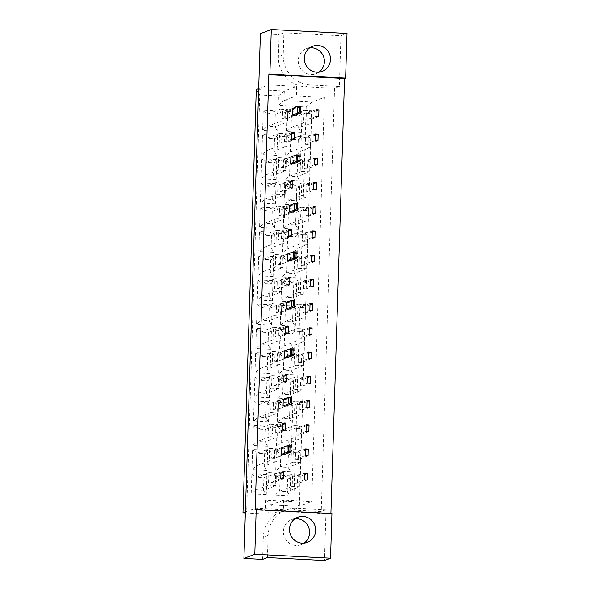 <?xml version="1.0" encoding="UTF-8"?>
<svg xmlns="http://www.w3.org/2000/svg" width="590" height="590" viewBox="0 0 590 590"><rect width="100%" height="100%" fill="white"/><g stroke="black" fill="none" stroke-linecap="round" stroke-linejoin="round"><path stroke-width="0.44" stroke-dasharray="2.95 2.21" d="M318.961 72.142A13.422 13.046 -110.8 0 1 316.078 73.691A13.422 13.046 -110.8 0 1 298.223 60.468A13.422 13.046 -110.8 0 1 306.549 48.594A13.422 13.046 -110.8 0 1 309.728 47.834M294.934 518.794A13.422 13.046 69.2 0 0 291.748 519.554A13.422 13.046 69.2 0 0 283.421 531.428A13.422 13.046 69.2 0 0 301.276 544.651A13.422 13.046 69.2 0 0 304.16 543.102M310.377 84.982A28.763 27.966 -110.8 0 1 283.222 54.907L283.915 32.775L340.954 35.724L339.361 86.487L310.377 84.982L305.561 86.811A28.763 27.966 -110.8 0 1 278.406 56.736L279.107 34.604L260.404 33.637M267.425 557.55L268.126 535.41A28.763 27.966 -110.8 0 1 285.966 509.981A28.763 27.966 -110.8 0 1 297.072 508.241L326.056 509.738L324.463 560.5M339.361 86.487L334.545 88.316L305.561 86.811M334.545 88.316L321.248 511.567L292.257 510.07A28.763 27.966 -110.8 0 0 281.15 511.803A28.763 27.966 -110.8 0 0 263.31 537.239L262.609 559.379M283.377 509.605L255.323 508.16L268.627 84.901L296.674 86.354L296.379 95.897L324.426 97.35L311.727 501.522L283.672 500.069L283.377 509.605L271.024 514.303L271.326 504.76L283.672 500.069M283.915 32.775L279.107 34.604M340.954 35.724L347.023 33.424M255.153 510.018L330.894 513.942L330.909 513.484M330.894 513.942L331.941 513.543M326.056 509.738L321.248 511.567M245.374 511.936L255.323 508.16M245.337 512.968L271.024 514.303L265.456 509.686L246.753 508.713L259.755 95.005L278.451 95.971L278.156 105.514L306.203 106.967L293.805 501.596L265.751 500.143L265.456 509.686M258.671 88.684L268.627 84.901M265.751 500.143L271.326 504.76L299.373 506.213L312.081 102.041L284.026 100.588L284.328 91.044L296.674 86.354M278.451 95.971L284.328 91.044L256.274 89.592L259.755 95.005M278.156 105.514L284.026 100.588L296.379 95.897M306.203 106.967L312.081 102.041L324.426 97.35M293.805 501.596L299.373 506.213L311.727 501.522M277.676 131.15L278.31 111.016L263.258 110.234L262.624 130.368L277.676 131.15L274.896 126.821L267.322 126.43L267.713 113.929L275.287 114.32L274.896 126.821L287.455 122.049L279.881 121.658L280.272 109.157L287.846 109.548L287.455 122.049M301.424 132.374L302.058 112.248L287.006 111.466L286.371 131.6L301.424 132.374L298.643 128.052L291.069 127.654L291.46 115.161L299.034 115.552L298.643 128.052L311.203 123.281L303.629 122.89L304.02 110.389L311.594 110.78L311.203 123.281M276.917 155.384L277.551 135.25L262.491 134.468L261.864 154.602L276.917 155.384L274.129 151.055L266.555 150.664L266.953 138.163L274.527 138.554L274.129 151.055L286.688 146.283L279.122 145.892L279.512 133.392L287.087 133.782L286.688 146.283M300.664 156.616L301.298 136.482L286.246 135.7L285.612 155.834L300.664 156.616L297.884 152.286L290.31 151.896L290.7 139.395L298.274 139.786L297.884 152.286L310.443 147.515L302.869 147.124L303.26 134.623L310.834 135.014L310.443 147.515M276.157 179.618L276.784 159.484L261.731 158.71L261.097 178.836L276.157 179.618L273.369 175.289L265.795 174.898L266.186 162.398L273.76 162.788L273.369 175.289L285.929 170.517L278.355 170.127L278.753 157.626L286.32 158.024L285.929 170.517M299.904 180.85L300.539 160.716L285.479 159.934L284.852 180.068L299.904 180.85L297.124 176.521L289.55 176.13L289.941 163.629L297.515 164.02L297.124 176.521L309.684 171.749L302.11 171.358L302.5 158.858L310.075 159.248L309.684 171.749M275.39 203.852L276.024 183.719L260.972 182.944L260.338 203.071L275.39 203.852L272.61 199.523L265.035 199.132L265.426 186.632L273 187.023L272.61 199.523L285.169 194.752L277.595 194.361L277.986 181.86L285.56 182.258L285.169 194.752M299.145 205.084L299.772 184.95L284.719 184.169L284.085 204.302L299.145 205.084L296.357 200.755L288.783 200.364L289.181 187.863L296.755 188.254L296.357 200.755L308.917 195.983L301.343 195.592L301.741 183.092L309.315 183.483L308.917 195.983M274.63 228.087L275.264 207.953L260.205 207.179L259.578 227.312L274.63 228.087L271.85 223.757L264.276 223.367L264.667 210.866L272.241 211.264L271.85 223.757L284.409 218.993L276.835 218.595L277.226 206.102L284.8 206.493L284.409 218.993M298.378 229.318L299.012 209.185L283.96 208.403L283.325 228.537L298.378 229.318L295.597 224.989L288.023 224.598L288.414 212.098L295.988 212.489L295.597 224.989L308.157 220.218L300.583 219.827L300.974 207.326L308.548 207.717L308.157 220.218M273.871 252.321L274.498 232.195L259.445 231.413L258.811 251.547L273.871 252.321L271.083 247.992L263.509 247.601L263.907 235.1L271.481 235.499L271.083 247.992L283.643 243.228L276.068 242.829L276.467 230.336L284.041 230.727L283.643 243.228M297.618 253.553L298.252 233.419L283.2 232.644L282.566 252.771L297.618 253.553L294.838 249.223L287.264 248.833L287.655 236.332L295.229 236.723L294.838 249.223L307.397 244.452L299.823 244.061L300.214 231.56L307.788 231.958L307.397 244.452M273.104 276.555L273.738 256.429L258.685 255.647L258.051 275.781L273.104 276.555L270.323 272.233L262.749 271.835L263.14 259.342L270.714 259.733L270.323 272.233L282.883 267.462L275.309 267.071L275.7 254.57L283.274 254.961L282.883 267.462M296.858 277.787L297.493 257.653L282.433 256.879L281.806 277.005L296.858 277.787L294.071 273.458L286.497 273.067L286.895 260.566L294.469 260.957L294.071 273.458L306.638 268.686L299.064 268.295L299.455 255.794L307.029 256.193L306.638 268.686M272.344 300.797L272.978 280.663L257.926 279.881L257.292 300.015L272.344 300.797L269.564 296.468L261.99 296.077L262.38 283.576L269.955 283.967L269.564 296.468L282.123 291.696L274.549 291.305L274.94 278.805L282.514 279.195L282.123 291.696M296.099 302.021L296.726 281.887L281.673 281.113L281.039 301.247L296.099 302.021L293.311 297.692L285.737 297.301L286.128 284.8L293.702 285.199L293.311 297.692L305.871 292.928L298.297 292.529L298.695 280.036L306.269 280.427L305.871 292.928M271.584 325.031L272.219 304.897L257.159 304.116L256.532 324.249L271.584 325.031L268.804 320.702L261.23 320.311L261.621 307.81L269.195 308.201L268.804 320.702L281.364 315.93L273.79 315.539L274.18 303.039L281.755 303.43L281.364 315.93M295.332 326.255L295.966 306.129L280.914 305.347L280.28 325.481L295.332 326.255L292.552 321.926L284.977 321.535L285.368 309.035L292.942 309.433L292.552 321.926L305.111 317.162L297.537 316.764L297.928 304.27L305.502 304.661L305.111 317.162M270.825 349.265L271.452 329.132L256.399 328.35L255.765 348.483L270.825 349.265L268.037 344.936L260.463 344.545L260.861 332.045L268.435 332.435L268.037 344.936L280.597 340.165L273.023 339.774L273.421 327.273L280.995 327.664L280.597 340.165M294.572 350.49L295.207 330.363L280.154 329.581L279.52 349.715L294.572 350.49L291.792 346.168L284.218 345.769L284.609 333.276L292.183 333.667L291.792 346.168L304.352 341.396L296.777 341.005L297.168 328.505L304.742 328.896L304.352 341.396M270.058 373.5L270.692 353.366L255.64 352.584L255.005 372.718L270.058 373.5L267.277 369.17L259.703 368.78L260.094 356.279L267.668 356.67L267.277 369.17L279.837 364.399L272.263 364.008L272.654 351.507L280.228 351.898L279.837 364.399M293.813 374.731L294.447 354.597L279.387 353.816L278.753 373.949L293.813 374.731L291.025 370.402L283.451 370.011L283.849 357.511L291.423 357.901L291.025 370.402L303.584 365.63L296.01 365.24L296.409 352.739L303.983 353.13L303.584 365.63M269.298 397.734L269.932 377.6L254.88 376.826L254.246 396.952L269.298 397.734L266.518 393.405L258.944 393.014L259.334 380.513L266.909 380.904L266.518 393.405L279.077 388.633L271.503 388.242L271.894 375.742L279.468 376.132L279.077 388.633M293.046 398.965L293.68 378.832L278.627 378.05L277.993 398.184L293.046 398.965L290.265 394.636L282.691 394.245L283.082 381.745L290.656 382.136L290.265 394.636L302.825 389.865L295.251 389.474L295.642 376.973L303.216 377.364L302.825 389.865M268.538 421.968L269.173 401.834L254.113 401.06L253.486 421.186L268.538 421.968L265.751 417.639L258.177 417.248L258.575 404.747L266.149 405.138L265.751 417.639L278.318 412.867L270.744 412.476L271.135 399.976L278.709 400.374L278.318 412.867M292.286 423.2L292.92 403.066L277.868 402.284L277.234 422.418L292.286 423.2L289.506 418.871L281.931 418.48L282.322 405.979L289.897 406.37L289.506 418.871L302.065 414.099L294.491 413.708L294.882 401.207L302.456 401.598L302.065 414.099M267.779 446.202L268.406 426.069L253.353 425.294L252.719 445.428L267.779 446.202L264.991 441.873L257.417 441.482L257.808 428.982L265.382 429.373L264.991 441.873L277.551 437.101L269.977 436.711L270.375 424.217L277.949 424.608L277.551 437.101M291.526 447.434L292.161 427.3L277.101 426.518L276.474 446.652L291.526 447.434L288.746 443.105L281.172 442.714L281.563 430.213L289.137 430.604L288.746 443.105L301.306 438.333L293.731 437.942L294.122 425.442L301.697 425.832L301.306 438.333M267.012 470.437L267.646 450.303L252.594 449.528L251.959 469.662L267.012 470.437L264.231 466.107L256.657 465.717L257.048 453.216L264.622 453.614L264.231 466.107L276.791 461.343L269.217 460.945L269.608 448.452L277.182 448.843L276.791 461.343M290.767 471.668L291.394 451.534L276.341 450.753L275.707 470.886L290.767 471.668L287.979 467.339L280.405 466.948L280.803 454.448L288.377 454.838L287.979 467.339L300.539 462.567L292.965 462.176L293.363 449.676L300.937 450.067L300.539 462.567M266.252 494.671L266.887 474.544L251.834 473.763L251.2 493.896L266.252 494.671L263.472 490.349L255.898 489.951L256.289 477.458L263.863 477.848L263.472 490.349L276.031 485.577L268.457 485.187L268.848 472.686L276.422 473.077L276.031 485.577M290 495.902L290.634 475.769L275.582 474.994L274.947 495.121L290 495.902L287.219 491.573L279.645 491.182L280.036 478.682L287.61 479.073L287.219 491.573L299.779 486.802L292.205 486.411L292.596 473.91L300.17 474.308L299.779 486.802M295 115.279L287.544 118.111L284.741 117.963L284.955 111.289L292.404 108.457L295.207 108.597L295 115.279L285.162 119.018L282.352 118.87L282.566 112.189L285.368 112.336L285.162 119.018M293.473 163.747L286.025 166.579L283.222 166.432L283.429 159.757L290.877 156.925L293.687 157.073L293.473 163.747L283.635 167.486L280.833 167.339L281.039 160.664L283.849 160.804L283.635 167.486M291.954 212.223L284.498 215.048L281.695 214.907L281.902 208.226L289.358 205.394L292.161 205.541L291.954 212.223L282.116 215.955L279.306 215.815L279.52 209.133L282.322 209.28L282.116 215.955M290.428 260.692L282.979 263.524L280.169 263.376L280.383 256.694L287.832 253.862L290.641 254.01L290.428 260.692L280.589 264.423L277.787 264.283L277.993 257.601L280.803 257.749L280.589 264.423M288.908 309.16L281.452 311.992L278.65 311.844L278.856 305.163L286.312 302.338L289.115 302.478L288.908 309.16L279.07 312.899L276.26 312.752L276.474 306.07L279.276 306.217L279.07 312.899M287.382 357.629L279.933 360.461L277.123 360.313L277.337 353.639L284.786 350.807L287.596 350.954L287.382 357.629L277.543 361.368L274.741 361.22L274.947 354.546L277.757 354.686L277.543 361.368M285.862 406.097L278.406 408.929L275.604 408.781L275.81 402.107L283.266 399.275L286.069 399.423L285.862 406.097L276.024 409.836L273.214 409.689L273.428 403.014L276.231 403.154L276.024 409.836M284.336 454.573L276.887 457.398L274.077 457.257L274.291 450.576L281.74 447.744L284.55 447.891L284.336 454.573L274.498 458.305L271.695 458.165L271.901 451.483L274.711 451.63L274.498 458.305M304.728 473.209L294.889 476.949L297.699 477.089L297.485 483.771L294.683 483.623L294.889 476.949M304.691 474.434L297.699 477.089M304.521 479.891L294.683 483.623M307.324 480.031L297.485 483.771M280.98 471.978L271.142 475.717L273.944 475.865L273.738 482.539L270.928 482.399L271.142 475.717M280.943 473.209L273.944 475.865M280.774 478.66L270.928 482.399M283.576 478.807L273.738 482.539M305.495 448.975L295.656 452.714L298.459 452.854L298.245 459.536L295.443 459.389L295.656 452.714M305.45 450.2L298.459 452.854M305.281 455.657L295.443 459.389M308.091 455.797L298.245 459.536M281.74 447.744L271.901 451.483M284.55 447.891L274.711 451.63M274.077 457.257L271.695 458.165M306.254 424.741L296.416 428.48L299.219 428.62L299.012 435.302L296.202 435.154L296.416 428.48M306.217 425.965L299.219 428.62M306.04 431.415L296.202 435.154M308.85 431.563L299.012 435.302M282.507 423.509L272.661 427.249L275.471 427.396L275.257 434.07L272.455 433.923L272.661 427.249M282.463 424.734L275.471 427.396M282.293 430.191L272.455 433.923M285.095 430.331L275.257 434.07M307.014 400.507L297.176 404.239L299.978 404.386L299.772 411.068L296.969 410.92L297.176 404.239M306.977 401.731L299.978 404.386M306.807 407.181L296.969 410.92M309.61 407.329L299.772 411.068M283.266 399.275L273.428 403.014M286.069 399.423L276.231 403.154M275.604 408.781L273.214 409.689M307.774 376.273L297.935 380.004L300.745 380.152L300.531 386.834L297.729 386.686L297.935 380.004M307.737 377.497L300.745 380.152M307.567 382.947L297.729 386.686M310.37 383.094L300.531 386.834M284.026 375.041L274.188 378.78L276.99 378.92L276.784 385.602L273.981 385.454L274.188 378.78M283.989 376.265L276.99 378.92M283.82 381.723L273.981 385.454M286.622 381.863L276.784 385.602M308.541 352.038L298.702 355.77L301.505 355.918L301.298 362.599L298.488 362.452L298.702 355.77M308.496 353.263L301.505 355.918M308.327 358.713L298.488 362.452M311.137 358.86L301.298 362.599M284.786 350.807L274.947 354.546M287.596 350.954L277.757 354.686M277.123 360.313L274.741 361.22M309.3 327.797L299.462 331.536L302.264 331.683L302.058 338.358L299.248 338.218L299.462 331.536M309.263 329.028L302.264 331.683M309.094 334.478L299.248 338.218M311.896 334.626L302.058 338.358M285.553 326.572L275.714 330.304L278.517 330.452L278.303 337.133L275.501 336.986L275.714 330.304M285.508 327.797L278.517 330.452M285.339 333.247L275.501 336.986M288.141 333.394L278.303 337.133M310.06 303.562L300.221 307.302L303.031 307.449L302.818 314.123L300.015 313.983L300.221 307.302M310.023 304.787L303.031 307.449M309.853 310.244L300.015 313.983M312.656 310.392L302.818 314.123M286.312 302.338L276.474 306.07M289.115 302.478L279.276 306.217M278.65 311.844L276.26 312.752M310.827 279.328L300.981 283.067L303.791 283.215L303.577 289.889L300.775 289.749L300.981 283.067M310.783 280.552L303.791 283.215M310.613 286.01L300.775 289.749M313.415 286.157L303.577 289.889M287.072 278.104L277.234 281.836L280.036 281.983L279.83 288.665L277.027 288.517L277.234 281.836M287.035 279.328L280.036 281.983M286.865 284.778L277.027 288.517M289.668 284.926L279.83 288.665M311.586 255.094L301.748 258.833L304.551 258.973L304.344 265.655L301.534 265.507L301.748 258.833M311.55 256.318L304.551 258.973M311.373 261.776L301.534 265.507M314.182 261.916L304.344 265.655M287.832 253.862L277.993 257.601M290.641 254.01L280.803 257.749M280.169 263.376L277.787 264.283M312.346 230.86L302.508 234.599L305.31 234.739L305.104 241.421L302.301 241.273L302.508 234.599M312.309 232.084L305.31 234.739M312.139 237.541L302.301 241.273M314.942 237.681L305.104 241.421M288.599 229.628L278.76 233.367L281.563 233.515L281.356 240.189L278.546 240.049L278.76 233.367M288.554 230.852L281.563 233.515M288.385 236.31L278.546 240.049M291.195 236.457L281.356 240.189M313.106 206.625L303.267 210.365L306.077 210.505L305.863 217.186L303.061 217.039L303.267 210.365M313.069 207.85L306.077 210.505M312.899 213.307L303.061 217.039M315.702 213.447L305.863 217.186M289.358 205.394L279.52 209.133M292.161 205.541L282.322 209.28M281.695 214.907L279.306 215.815M313.873 182.391L304.034 186.123L306.837 186.27L306.623 192.952L303.82 192.805L304.034 186.123M313.828 183.615L306.837 186.27M313.659 189.066L303.82 192.805M316.461 189.213L306.623 192.952M290.118 181.16L280.28 184.899L283.089 185.039L282.876 191.72L280.073 191.573L280.28 184.899M290.081 182.384L283.089 185.039M289.911 187.841L280.073 191.573M292.714 187.981L282.876 191.72M314.632 158.157L304.794 161.889L307.596 162.036L307.39 168.718L304.58 168.57L304.794 161.889M314.595 159.381L307.596 162.036M314.418 164.831L304.58 168.57M317.228 164.979L307.39 168.718M290.877 156.925L281.039 160.664M293.687 157.073L283.849 160.804M283.222 166.432L280.833 167.339M315.392 133.923L305.554 137.654L308.356 137.802L308.15 144.484L305.347 144.336L305.554 137.654M315.355 135.147L308.356 137.802M315.185 140.597L305.347 144.336M317.988 140.745L308.15 144.484M291.644 132.691L281.806 136.43L284.609 136.57L284.402 143.252L281.592 143.105L281.806 136.43M291.608 133.915L284.609 136.57M291.431 139.373L281.592 143.105M294.24 139.513L284.402 143.252M316.151 109.681L306.313 113.42L309.123 113.568L308.909 120.242L306.107 120.102L306.313 113.42M316.115 110.913L309.123 113.568M315.945 116.363L306.107 120.102M318.748 116.51L308.909 120.242M292.404 108.457L282.566 112.189M295.207 108.597L285.368 112.336M284.741 117.963L282.352 118.87M292.596 473.91L280.036 478.682L275.582 474.994M300.17 474.308L287.61 479.073L290.634 475.769M292.205 486.411L279.645 491.182L274.947 495.121M268.848 472.686L256.289 477.458L251.834 473.763M276.422 473.077L263.863 477.848L266.887 474.544M268.457 485.187L255.898 489.951L251.2 493.896M293.363 449.676L280.803 454.448L276.341 450.753M300.937 450.067L288.377 454.838L291.394 451.534M292.965 462.176L280.405 466.948L275.707 470.886M269.608 448.452L257.048 453.216L252.594 449.528M277.182 448.843L264.622 453.614L267.646 450.303M269.217 460.945L256.657 465.717L251.959 469.662M294.122 425.442L281.563 430.213L277.101 426.518M301.697 425.832L289.137 430.604L292.161 427.3M293.731 437.942L281.172 442.714L276.474 446.652M270.375 424.217L257.808 428.982L253.353 425.294M277.949 424.608L265.382 429.373L268.406 426.069M269.977 436.711L257.417 441.482L252.719 445.428M294.882 401.207L282.322 405.979L277.868 402.284M302.456 401.598L289.897 406.37L292.92 403.066M294.491 413.708L281.931 418.48L277.234 422.418M271.135 399.976L258.575 404.747L254.113 401.06M278.709 400.374L266.149 405.138L269.173 401.834M270.744 412.476L258.177 417.248L253.486 421.186M295.642 376.973L283.082 381.745L278.627 378.05M303.216 377.364L290.656 382.136L293.68 378.832M295.251 389.474L282.691 394.245L277.993 398.184M271.894 375.742L259.334 380.513L254.88 376.826M279.468 376.132L266.909 380.904L269.932 377.6M271.503 388.242L258.944 393.014L254.246 396.952M296.409 352.739L283.849 357.511L279.387 353.816M303.983 353.13L291.423 357.901L294.447 354.597M296.01 365.24L283.451 370.011L278.753 373.949M272.654 351.507L260.094 356.279L255.64 352.584M280.228 351.898L267.668 356.67L270.692 353.366M272.263 364.008L259.703 368.78L255.005 372.718M297.168 328.505L284.609 333.276L280.154 329.581M304.742 328.896L292.183 333.667L295.207 330.363M296.777 341.005L284.218 345.769L279.52 349.715M273.421 327.273L260.861 332.045L256.399 328.35M280.995 327.664L268.435 332.435L271.452 329.132M273.023 339.774L260.463 344.545L255.765 348.483M297.928 304.27L285.368 309.035L280.914 305.347M305.502 304.661L292.942 309.433L295.966 306.129M297.537 316.764L284.977 321.535L280.28 325.481M274.18 303.039L261.621 307.81L257.159 304.116M281.755 303.43L269.195 308.201L272.219 304.897M273.79 315.539L261.23 320.311L256.532 324.249M298.695 280.036L286.128 284.8L281.673 281.113M306.269 280.427L293.702 285.199L296.726 281.887M298.297 292.529L285.737 297.301L281.039 301.247M274.94 278.805L262.38 283.576L257.926 279.881M282.514 279.195L269.955 283.967L272.978 280.663M274.549 291.305L261.99 296.077L257.292 300.015M299.455 255.794L286.895 260.566L282.433 256.879M307.029 256.193L294.469 260.957L297.493 257.653M299.064 268.295L286.497 273.067L281.806 277.005M275.7 254.57L263.14 259.342L258.685 255.647M283.274 254.961L270.714 259.733L273.738 256.429M275.309 267.071L262.749 271.835L258.051 275.781M300.214 231.56L287.655 236.332L283.2 232.644M307.788 231.958L295.229 236.723L298.252 233.419M299.823 244.061L287.264 248.833L282.566 252.771M276.467 230.336L263.907 235.1L259.445 231.413M284.041 230.727L271.481 235.499L274.498 232.195M276.068 242.829L263.509 247.601L258.811 251.547M300.974 207.326L288.414 212.098L283.96 208.403M308.548 207.717L295.988 212.489L299.012 209.185M300.583 219.827L288.023 224.598L283.325 228.537M277.226 206.102L264.667 210.866L260.205 207.179M284.8 206.493L272.241 211.264L275.264 207.953M276.835 218.595L264.276 223.367L259.578 227.312M301.741 183.092L289.181 187.863L284.719 184.169M309.315 183.483L296.755 188.254L299.772 184.95M301.343 195.592L288.783 200.364L284.085 204.302M277.986 181.86L265.426 186.632L260.972 182.944M285.56 182.258L273 187.023L276.024 183.719M277.595 194.361L265.035 199.132L260.338 203.071M302.5 158.858L289.941 163.629L285.479 159.934M310.075 159.248L297.515 164.02L300.539 160.716M302.11 171.358L289.55 176.13L284.852 180.068M278.753 157.626L266.186 162.398L261.731 158.71M286.32 158.024L273.76 162.788L276.784 159.484M278.355 170.127L265.795 174.898L261.097 178.836M303.26 134.623L290.7 139.395L286.246 135.7M310.834 135.014L298.274 139.786L301.298 136.482M302.869 147.124L290.31 151.896L285.612 155.834M279.512 133.392L266.953 138.163L262.491 134.468M287.087 133.782L274.527 138.554L277.551 135.25M279.122 145.892L266.555 150.664L261.864 154.602M304.02 110.389L291.46 115.161L287.006 111.466M311.594 110.78L299.034 115.552L302.058 112.248M303.629 122.89L291.069 127.654L286.371 131.6M280.272 109.157L267.713 113.929L263.258 110.234M287.846 109.548L275.287 114.32L278.31 111.016M279.881 121.658L267.322 126.43L262.624 130.368M246.753 508.713L242.977 512.85M276.887 457.398L277.094 450.723L274.291 450.576M277.094 450.723L289.992 445.826L289.779 452.5M278.406 408.929L278.62 402.255L275.81 402.107M278.62 402.255L291.512 397.35L291.305 404.032M279.933 360.461L280.139 353.779L277.337 353.639M280.139 353.779L293.038 348.882L292.824 355.564M281.452 311.992L281.666 305.31L278.856 305.163M281.666 305.31L294.558 300.413L294.351 307.095M282.979 263.524L283.185 256.842L280.383 256.694M283.185 256.842L296.084 251.945L295.87 258.619M284.498 215.048L284.712 208.373L281.902 208.226M284.712 208.373L297.603 203.476L297.397 210.151M286.025 166.579L286.231 159.897L283.429 159.757M286.231 159.897L299.13 155L298.916 161.682M287.544 118.111L287.758 111.429L284.955 111.289M287.758 111.429L300.649 106.532L300.443 113.214M268.126 535.41L263.31 537.239M297.072 508.241L292.257 510.07M283.222 54.907L278.406 56.736M316.078 73.691L322.147 71.383M301.276 544.651L307.346 542.343M285.966 509.981L281.15 511.803M291.748 519.554L297.817 517.253M306.549 48.594L312.619 46.293"/><path stroke-width="0.89" d="M330.474 59.516A13.422 13.046 -110.8 0 1 322.147 71.383A13.422 13.046 -110.8 0 1 304.293 58.159A13.422 13.046 -110.8 0 1 312.619 46.293A13.422 13.046 -110.8 0 1 330.474 59.516M309.728 47.834A13.422 13.046 -110.8 0 1 324.404 61.817A13.422 13.046 -110.8 0 1 318.961 72.142M315.672 530.476A13.422 13.046 -110.8 0 1 307.346 542.343A13.422 13.046 -110.8 0 1 289.491 529.119A13.422 13.046 -110.8 0 1 297.817 517.253A13.422 13.046 -110.8 0 1 315.672 530.476M304.16 543.102A13.422 13.046 69.2 0 0 309.603 532.777A13.422 13.046 69.2 0 0 294.934 518.794M331.941 513.543L330.533 558.192L254.799 554.275L256.2 509.62L331.941 513.543M269.888 74.156L271.289 29.5L347.023 33.424L345.622 78.072L269.888 74.156L268.841 74.554L255.153 510.018L256.2 509.62M330.533 558.192L324.463 560.5L267.425 557.55L262.609 559.379L243.913 558.405L260.404 33.637L271.289 29.5M243.913 558.405L254.799 554.275M330.909 513.484L344.575 78.47L345.622 78.072M258.671 88.684L256.274 89.592L242.977 512.85L245.374 511.936M242.977 512.85L245.337 512.968M344.575 78.47L268.841 74.554M300.553 112.093L300.443 113.214L295 115.279L292.197 115.131L292.404 108.457L297.847 106.392L300.649 106.532L300.716 106.938L299.41 106.871L299.248 112.026L300.553 112.093L300.716 106.938M315.945 116.363L316.151 109.681L318.961 109.828L318.748 116.51L315.945 116.363M291.431 139.373L291.644 132.691L294.447 132.839L294.24 139.513L291.431 139.373M315.185 140.597L315.392 133.923L318.194 134.063L317.988 140.745L315.185 140.597M299.034 160.561L298.916 161.682L293.473 163.747L290.671 163.607L290.877 156.925L296.32 154.86L299.13 155L299.196 155.413L297.884 155.34L297.721 160.495L299.034 160.561L299.196 155.413M314.418 164.831L314.632 158.157L317.435 158.297L317.228 164.979L314.418 164.831M289.911 187.841L290.118 181.16L292.928 181.307L292.714 187.981L289.911 187.841M313.659 189.066L313.873 182.391L316.675 182.531L316.461 189.213L313.659 189.066M297.507 209.03L297.397 210.151L291.954 212.223L289.144 212.076L289.358 205.394L294.801 203.329L297.603 203.476L297.67 203.882L296.364 203.816L296.202 208.963L297.507 209.03L297.67 203.882M312.899 213.307L313.106 206.625L315.916 206.773L315.702 213.447L312.899 213.307M288.385 236.31L288.599 229.628L291.401 229.776L291.195 236.457L288.385 236.31M312.139 237.541L312.346 230.86L315.149 231.007L314.942 237.681L312.139 237.541M295.988 257.506L295.87 258.619L290.428 260.692L287.625 260.544L287.832 253.862L293.274 251.797L296.084 251.945L296.151 252.35L294.838 252.284L294.675 257.432L295.988 257.506L296.151 252.35M311.373 261.776L311.586 255.094L314.389 255.241L314.182 261.916L311.373 261.776M286.865 284.778L287.072 278.104L289.874 278.244L289.668 284.926L286.865 284.778M310.613 286.01L310.827 279.328L313.629 279.476L313.415 286.157L310.613 286.01M294.462 305.974L294.351 307.095L288.908 309.16L286.098 309.013L286.312 302.338L291.755 300.266L294.558 300.413L294.624 300.819L293.319 300.753L293.156 305.908L294.462 305.974L294.624 300.819M309.853 310.244L310.06 303.562L312.87 303.71L312.656 310.392L309.853 310.244M285.339 333.247L285.553 326.572L288.355 326.713L288.141 333.394L285.339 333.247M309.094 334.478L309.3 327.797L312.103 327.944L311.896 334.626L309.094 334.478M292.942 354.443L292.824 355.564L287.382 357.629L284.579 357.481L284.786 350.807L290.228 348.742L293.038 348.882L293.105 349.287L291.792 349.221L291.63 354.376L292.942 354.443L293.105 349.287M308.327 358.713L308.541 352.038L311.343 352.178L311.137 358.86L308.327 358.713M283.82 381.723L284.026 375.041L286.829 375.188L286.622 381.863L283.82 381.723M307.567 382.947L307.774 376.273L310.583 376.413L310.37 383.094L307.567 382.947M291.416 402.911L291.305 404.032L285.862 406.097L283.053 405.957L283.266 399.275L288.709 397.21L291.512 397.35L291.578 397.763L290.265 397.69L290.11 402.845L291.416 402.911L291.578 397.763M306.807 407.181L307.014 400.507L309.824 400.647L309.61 407.329L306.807 407.181M282.293 430.191L282.507 423.509L285.309 423.657L285.095 430.331L282.293 430.191M306.04 431.415L306.254 424.741L309.057 424.889L308.85 431.563L306.04 431.415M289.889 451.38L289.779 452.5L284.336 454.573L281.533 454.425L281.74 447.744L287.183 445.679L289.992 445.826L290.051 446.232L288.746 446.165L288.584 451.313L289.889 451.38L290.051 446.232M305.281 455.657L305.495 448.975L308.297 449.123L308.091 455.797L305.281 455.657M280.774 478.66L280.98 471.978L283.783 472.125L283.576 478.807L280.774 478.66M304.521 479.891L304.728 473.209L307.538 473.357L307.324 480.031L304.521 479.891M307.538 473.357L304.691 474.434M283.783 472.125L280.943 473.209M308.297 449.123L305.45 450.2M309.057 424.889L306.217 425.965M285.309 423.657L282.463 424.734M309.824 400.647L306.977 401.731M310.583 376.413L307.737 377.497M286.829 375.188L283.989 376.265M311.343 352.178L308.496 353.263M312.103 327.944L309.263 329.028M288.355 326.713L285.508 327.797M312.87 303.71L310.023 304.787M313.629 279.476L310.783 280.552M289.874 278.244L287.035 279.328M314.389 255.241L311.55 256.318M315.149 231.007L312.309 232.084M291.401 229.776L288.554 230.852M315.916 206.773L313.069 207.85M316.675 182.531L313.828 183.615M292.928 181.307L290.081 182.384M317.435 158.297L314.595 159.381M318.194 134.063L315.355 135.147M294.447 132.839L291.608 133.915M318.961 109.828L316.115 110.913M289.779 452.5L286.976 452.36L281.533 454.425M288.584 451.313L286.976 452.36L287.183 445.679L288.746 446.165M291.305 404.032L288.495 403.885L283.053 405.957M290.11 402.845L288.495 403.885L288.709 397.21L290.265 397.69M292.824 355.564L290.022 355.416L284.579 357.481M291.63 354.376L290.022 355.416L290.228 348.742L291.792 349.221M294.351 307.095L291.541 306.947L286.098 309.013M293.156 305.908L291.541 306.947L291.755 300.266L293.319 300.753M295.87 258.619L293.068 258.479L287.625 260.544M294.675 257.432L293.068 258.479L293.274 251.797L294.838 252.284M297.397 210.151L294.587 210.011L289.144 212.076M296.202 208.963L294.587 210.011L294.801 203.329L296.364 203.816M298.916 161.682L296.114 161.535L290.671 163.607M297.721 160.495L296.114 161.535L296.32 154.86L297.884 155.34M300.443 113.214L297.64 113.066L292.197 115.131M299.248 112.026L297.64 113.066L297.847 106.392L299.41 106.871"/></g></svg>
